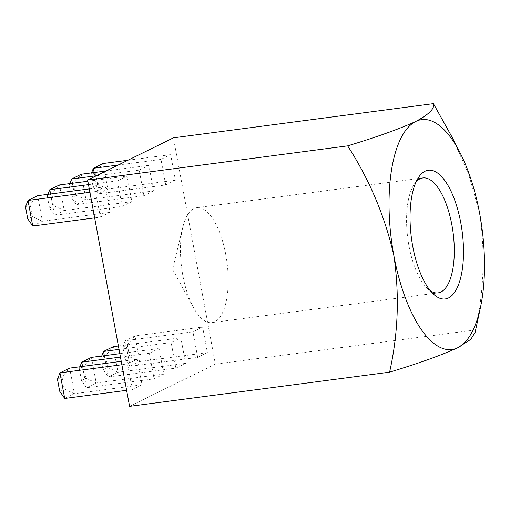 <?xml version="1.0" encoding="UTF-8"?>
<svg xmlns="http://www.w3.org/2000/svg" width="510" height="510" viewBox="0 0 510 510"><rect width="100%" height="100%" fill="white"/><g stroke="black" fill="none" stroke-linecap="round" stroke-linejoin="round"><path stroke-width="0.38" stroke-dasharray="2.55 1.91" d="M416.141 181.79A57.968 22.835 82.5 0 0 413.897 184.767A57.968 22.835 82.5 0 0 408.988 245.967A57.968 22.835 82.5 0 0 427.558 288.622A57.968 22.835 82.5 0 0 430.491 290.917M225.777 254.598A57.968 22.835 82.5 0 0 196.771 207.672A57.968 22.835 82.5 0 0 182.886 226.988A57.968 22.835 82.5 0 0 182.886 275.7A57.968 22.835 82.5 0 0 193.475 307.555A57.968 22.835 82.5 0 0 211.886 322.626A57.968 22.835 82.5 0 0 225.777 254.598M197.689 357.408L192.946 331.831L202.642 327.063L207.379 352.633L197.689 357.408L130.069 366.295L139.759 361.526L207.379 352.633M175.899 368.124L171.162 342.554L180.852 337.786L185.595 363.356L175.899 368.124L108.279 377.017L117.976 372.249L185.595 363.356M154.116 378.847L149.373 353.277L159.069 348.508L163.806 374.079L154.116 378.847L86.496 387.74L96.186 382.972L163.806 374.079M132.326 389.57L127.589 364L137.279 359.225L142.022 384.801L132.326 389.57L126.614 390.322M129.591 406.355L215.36 364.14L173.419 137.834M100.368 217.126L95.625 191.55L105.321 186.781L110.058 212.358L100.368 217.126L94.656 217.878M122.151 206.403L117.415 180.833L127.105 176.058L131.848 201.635L122.151 206.403L54.532 215.297L64.228 210.528L131.848 201.635M143.941 195.681L139.198 170.11L148.894 165.342L153.631 190.912L143.941 195.681L76.322 204.574L86.011 199.805L153.631 190.912M165.724 184.958L160.988 159.388L170.678 154.619L175.421 180.189L165.724 184.958L98.105 193.851L107.801 189.083L175.421 180.189M475.142 332.316L475.365 329.951C483.958 291.669 485.386 252.839 479.655 213.48L468.741 174.496L452.281 137.509M475.365 329.951L215.36 364.14M121.877 364.746L127.589 364M121.246 361.335L137.279 359.225M64.706 398.463L74.403 393.694L142.022 384.801M64.228 389.002L74.403 393.694L69.66 368.118L62.01 377.011L64.228 389.002L59.683 391.24M57.458 379.249L62.01 377.011M89.919 192.302L95.625 191.55M89.282 188.891L105.321 186.781M32.748 226.019L42.438 221.244L110.058 212.358M32.27 216.559L42.438 221.244L37.702 195.674L30.045 204.561L32.27 216.559L27.725 218.796M25.5 206.799L30.045 204.561M120.456 357.076L149.373 353.277M82.543 366.422L86.496 387.74L81.472 380.517L79.248 368.526L83.793 366.288L86.018 378.28L81.472 380.517M119.825 353.666L159.069 348.508M86.018 378.28L96.186 382.972L91.449 357.395L83.793 366.288M88.498 184.633L117.415 180.833M50.586 193.978L54.532 215.297L49.508 208.074L47.283 196.082L51.835 193.845L54.054 205.836L49.508 208.074M87.86 181.222L127.105 176.058M54.054 205.836L64.228 210.528L59.485 184.951L51.835 193.845M119.034 349.407L171.162 342.554M104.333 355.706L108.279 377.017L103.256 369.795L101.031 357.803L105.583 355.566L107.801 367.557L103.256 369.795M118.403 345.997L180.852 337.786M107.801 367.557L117.976 372.249L113.233 346.679L105.583 355.566M96.403 175.74L139.198 170.11M72.369 183.256L76.322 204.574L71.298 197.351L69.073 185.359L73.618 183.122L75.843 195.113L71.298 197.351M106.093 170.965L148.894 165.342M75.843 195.113L86.011 199.805L81.275 174.229L73.618 183.122M129.591 356.841L125.046 359.078L122.821 347.081L127.366 344.843L129.591 356.841L139.759 361.526L135.023 335.956L125.326 340.725L192.946 331.831M122.821 347.081L125.326 340.725L130.069 366.295L125.046 359.078M127.366 344.843L135.023 335.956L202.642 327.063M118.186 165.017L160.988 159.388M94.159 172.539L98.105 193.851L93.081 186.628L90.856 174.637L95.408 172.399L97.627 184.391L93.081 186.628M127.882 160.248L170.678 154.619M97.627 184.391L107.801 189.083L103.058 163.512L95.408 172.399M79.248 368.526L79.942 366.767M47.283 196.082L47.978 194.323M101.031 357.803L101.726 356.044M69.073 185.359L69.768 183.6M90.856 174.637L91.551 172.877M413.897 184.767L418.257 177.85M193.475 307.555L172.59 269.325L182.886 226.988M196.771 207.672L422.873 177.939M211.886 322.626L437.988 292.893M427.558 288.622L433.551 294.174"/><path stroke-width="0.76" d="M412.756 246.4A64.929 25.576 -97.5 0 1 418.257 177.85A64.929 25.576 -97.5 0 1 460.785 222.762A64.929 25.576 -97.5 0 1 458.554 284.625A64.929 25.576 -97.5 0 1 433.551 294.174A64.929 25.576 -97.5 0 1 412.756 246.4M430.491 290.917A57.968 22.835 82.5 0 0 437.988 292.893A57.968 22.835 82.5 0 0 451.873 224.865A57.968 22.835 82.5 0 0 422.873 177.939A57.968 22.835 82.5 0 0 416.141 181.79M480.516 307.179A115.942 45.67 -97.5 0 0 479.655 213.48A115.942 45.67 82.5 0 0 460.262 153.147L452.274 137.515L433.417 103.645L173.419 137.834L87.643 180.049L129.591 406.355L389.589 372.166C418.653 363.381 441.373 355.24 457.744 347.737L470.832 339.322L475.142 332.316L480.516 307.179A115.942 45.67 -97.5 0 1 457.744 347.737A115.942 45.67 82.5 0 1 393.886 255.688C399.617 295.054 398.183 333.878 389.589 372.166M433.417 103.645C435.03 108.369 429.152 114.291 415.797 121.431C399.426 128.934 376.711 137.075 347.648 145.86L87.643 180.049M347.648 145.86C369.61 179.922 385.024 216.533 393.886 255.688A115.942 45.67 82.5 0 1 415.797 121.431A115.942 45.67 82.5 0 1 460.262 153.147M121.246 361.335L69.66 368.118L59.97 372.886L121.877 364.746M64.706 398.463L59.683 391.24L57.458 379.249L59.97 372.886L64.706 398.463L126.614 390.322M89.282 188.891L37.702 195.674L28.005 200.443L89.919 192.302M32.748 226.019L27.725 218.796L25.5 206.799L28.005 200.443L32.748 226.019L94.656 217.878M119.825 353.666L91.449 357.395L81.753 362.17L120.456 357.076M79.942 366.767L81.753 362.17L82.543 366.422M87.86 181.222L59.485 184.951L49.795 189.72L88.498 184.633M47.978 194.323L49.795 189.72L50.586 193.978M118.403 345.997L113.233 346.679L103.543 351.447L119.034 349.407M101.726 356.044L103.543 351.447L104.333 355.706M106.093 170.965L81.275 174.229L71.578 179.004L96.403 175.74M69.768 183.6L71.578 179.004L72.369 183.256M127.882 160.248L103.058 163.512L93.368 168.281L118.186 165.017M91.551 172.877L93.368 168.281L94.159 172.539"/></g></svg>
